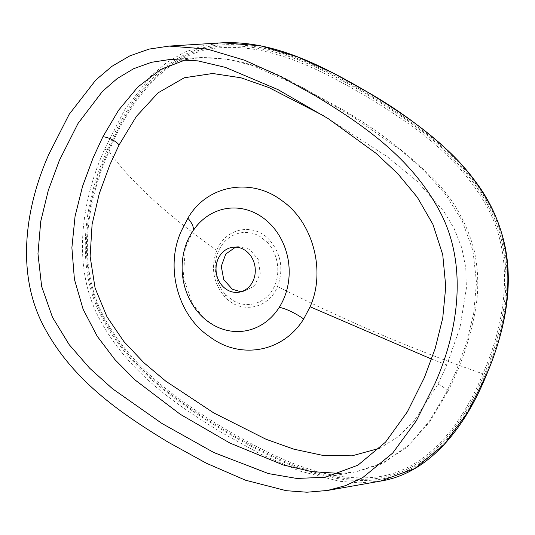 <?xml version="1.0" encoding="UTF-8"?>
<svg xmlns="http://www.w3.org/2000/svg" width="535" height="535" viewBox="0 0 535 535"><rect width="100%" height="100%" fill="white"/><g stroke="black" fill="none" stroke-linecap="round" stroke-linejoin="round"><path stroke-width="0.4" stroke-dasharray="2.67 2.01" d="M267.233 242.328C278.742 254.085 281.33 275.512 272.656 289.542C264.417 303.933 246.454 308.869 232.926 300.423L225.73 294.624C214.187 282.828 211.766 261.428 220.42 247.411C228.579 233.053 246.488 228.084 260.043 236.544L267.233 242.328A6.186 2.033 136.7 0 0 269.607 240.115C253.891 222.226 225.416 227.83 216.829 250.34C210.563 267.467 213.191 282.915 224.72 296.671C240.349 314.56 268.965 309.003 277.558 286.466C283.804 269.272 281.156 253.824 269.607 240.115M240.89 291.796L243.505 291.689L254.566 285.871L260.217 273.465L258.224 259.361L249.343 249.096L238.155 246.622L235.594 247.13M379.696 448.25L397.986 436.888L413.675 421.587L437.958 384.137L446.885 364.897L459.973 327.547L466.393 288.198L465.758 267.741L461.745 247.732L454.208 228.659L443.762 211.258L417.253 181.358L386.999 156.501L323.822 115.868M186.32 59.566L200.739 57.573L226.693 59.044L252.52 65.524L302.957 87.74L352.491 116.496L401.33 150.576L424.382 170.765L445.16 193.851L462.1 220.587L472.953 250.668L476.498 282.406L473.642 313.744L466.166 343.885L455.419 372.902L446.009 393.158L429.732 420.624L409.456 444.485L384.732 462.207L356.076 471.803L339.999 473.468M437.958 384.137A10.312 3.183 -153 0 1 447.32 392.422C460.923 366.341 470.379 338.327 475.695 308.394C478.912 288.974 478.384 269.553 474.117 250.139C466.721 222.446 453.112 198.645 433.29 178.73C403.122 149.372 370.795 125.177 336.308 106.131L287.302 79.481C259.522 64.795 230.672 57.492 200.739 57.573L170.177 59.452M222.694 42.78L202.946 45.763L184.14 52.376L166.525 62.695L150.776 76.104L124.521 110.009L104.566 149.312C81.487 200.565 71.155 267.58 100.339 320.458C128.667 372.882 176.624 405.162 222.781 433.25L260.257 453.921L298.938 470.773L339.344 481.293L359.828 482.858L380.365 481.125M108.251 150.79C85.359 201.896 75.074 267.868 104.646 320.325C133.422 371.979 179.767 402.855 224.934 430.421C270.737 457.024 320.311 482.918 372.159 478.912C425.292 475.214 463.564 425.713 484.101 374.386C506.999 323.28 517.271 257.302 487.706 204.845C458.93 153.191 412.585 122.321 367.418 94.755C321.615 68.146 272.041 42.252 220.193 46.264C167.06 49.962 128.788 99.456 108.251 150.79A2.06 0.575 23 0 1 109.04 151.425C129.416 100.54 167.328 51.26 220.005 47.762C271.258 43.91 320.599 69.797 366.301 96.333C411.147 123.732 457.298 154.227 486.168 205.346C515.88 257.308 505.628 322.812 482.837 373.805C462.441 424.69 424.589 473.963 371.725 477.481C320.311 481.36 270.79 455.486 225.115 428.95C180.248 401.551 134.265 371.036 105.562 319.897C76.037 267.915 86.222 202.417 109.04 151.425C130.634 181.706 166.566 214.675 216.829 250.34M484.101 374.386A2.06 0.575 23 0 0 482.837 373.805C412.385 349.322 343.958 320.211 277.558 286.466M367.792 93.866C413.287 121.599 460.582 153.157 489.117 205.146C518.395 257.516 508.089 324.15 485.171 375.022C464.347 427.017 425.572 476.738 372.179 480.169C320.077 484.001 270.449 457.96 224.56 431.31C179.058 403.571 131.764 372.012 103.235 320.024C73.95 267.654 84.256 201.02 107.174 150.148C128.005 98.152 166.773 48.431 220.173 45.007C272.275 41.175 321.903 67.209 367.792 93.866M325.407 477.213L356.076 471.803L380.265 464.454L406.553 447.601L429.384 422.235L447.32 392.422A10.312 3.183 -153 0 1 446.009 393.158M225.73 294.624A6.186 2.033 -43.2 0 1 224.72 296.671M191.998 232.29A30.943 11.282 32.1 0 0 192.694 231.448L192.694 231.448A30.943 11.282 32.1 0 0 193.095 230.612M446.885 364.897L431.618 359.099M224.934 430.421A2.06 0.869 120.7 0 0 225.115 428.95M366.301 96.333A2.06 0.869 120.7 0 0 367.418 94.755M107.174 150.148A2.06 0.575 23 0 0 104.566 149.312M486.041 375.951A2.06 0.575 23 0 0 485.171 375.022M243.505 291.689L238.329 292.304M213.498 325.093L203.802 317.971L192.493 303.907L183.338 277.337L185.27 248.588L192.694 231.448L199.18 223.115M238.155 246.622L232.979 247.237"/><path stroke-width="0.8" d="M235.594 247.13L225.757 254.051L221.276 266.343L223.757 279.651L232.317 289.214L240.89 291.796M323.822 115.868L268.931 87.566L241.011 77.802L212.689 73.489L184.308 77.762L158.113 92.809L136.351 116.436L119.064 144.972L110.003 164.486L99.249 193.724L92.094 224.352L90.121 256.399L95.103 288.118L107.02 316.874L123.846 341.497L143.875 362.73L165.796 381.188L213.719 412.9L266.122 439.302L293.936 449.193L322.739 455.372L351.93 455.847L379.696 448.25M339.999 473.468L311.477 471.576L283.316 464.995L229.836 443.007L180.262 414.297L135.221 380.097L114.938 359.634L97.21 336.261L83.139 309.31L74.412 279.33L71.884 247.698L75.067 216.267L82.577 186.247L93.277 157.457L102.82 136.906L118.569 110.25L137.796 87.065L160.694 69.463L186.32 59.566M227.141 289.83A22.691 19.588 -96.8 0 0 238.329 292.304A22.691 19.588 -96.8 0 0 255.048 274.06A22.691 19.588 -96.8 0 0 244.167 249.711A22.691 19.588 -96.8 0 0 232.979 247.237A22.691 19.588 -96.8 0 0 216.26 265.48A22.691 19.588 -96.8 0 0 227.141 289.83M187.892 218.206C207.058 184.635 251.417 177.426 281.524 200.378C312.487 221.283 326.377 270.489 310.099 306.769L303.686 318.98C282.761 352.792 239.727 359.721 209.613 336.655C177.874 315.837 164.459 266.45 181.639 230.351L187.892 218.206A30.943 11.282 32.1 0 1 193.095 230.612M191.998 232.29A61.886 53.413 83.2 0 1 199.18 223.115A61.886 53.413 83.2 0 1 270.951 224.753A61.886 53.413 83.2 0 1 279.29 307.291A61.886 53.413 83.2 0 1 213.505 325.093A61.886 53.413 83.2 0 1 191.998 232.29M424.382 377.616L435.176 348.506L442.746 318.037L445.762 286.633L442.739 254.693L432.909 224.352L417.313 197.254L397.806 173.714L375.985 153.277L328.256 118.663L277.926 89.579L225.375 67.37L197.95 60.883L170.177 59.452L151.586 62.281L133.737 68.661L117.239 78.531L102.426 91.418L78.056 123.411L59.345 160.453L48.31 190.313L40.74 221.396L37.958 253.764L41.65 286.452L52.497 317.322L69.216 344.674L89.659 368.194L112.51 388.744L161.965 423.479L213.906 452.57L268.463 473.589L296.878 478.464L325.407 477.213L357.942 465.176L385.581 442.091L407.336 411.87L424.382 377.616M168.331 442.264C121.719 413.923 73.208 381.154 44.652 328.008C15.054 273.974 25.519 206.39 48.892 154.234L69.162 114.35L95.805 80.016L111.922 66.333L129.818 55.874L149.084 49.106L169.16 46.084L207.272 49.073L244.528 60.208L280.507 76.438L315.396 95.805C362.001 124.147 410.512 156.909 439.074 210.061C468.673 264.096 458.207 331.673 434.835 383.836L416.404 420.67L392.703 453.078L362.75 477.588L345.63 485.613L327.547 490.455L306.943 492.22L286.218 490.689L245.498 480.203L206.256 463.17L168.331 442.264M380.365 481.125L414.846 468.52L444.231 444.445L467.623 412.411L485.773 376.098C508.852 324.845 519.191 257.83 490 204.952C461.678 152.529 413.715 120.248 367.565 92.16L333.024 72.974L297.507 56.917L260.505 45.789L222.694 42.78C273.887 40.513 322.618 65.905 367.812 92.214C396.495 108.565 423.412 128.213 448.557 151.158C459.672 161.603 469.75 173.24 478.792 186.06C491.458 203.955 500.198 223.984 505 246.14C514.229 290.906 502.806 336.542 486.041 375.951C465.778 425.546 430.608 473.248 380.365 481.125L327.547 490.455M119.064 144.972A10.312 3.197 27 0 0 111.541 139.361A10.312 3.197 27 0 0 102.82 136.906M279.29 307.291A30.943 10.245 -146.9 0 1 303.686 318.98M431.618 359.099L310.099 306.769M169.16 46.084L222.694 42.78M325.775 477.153L325.407 477.213"/></g></svg>
